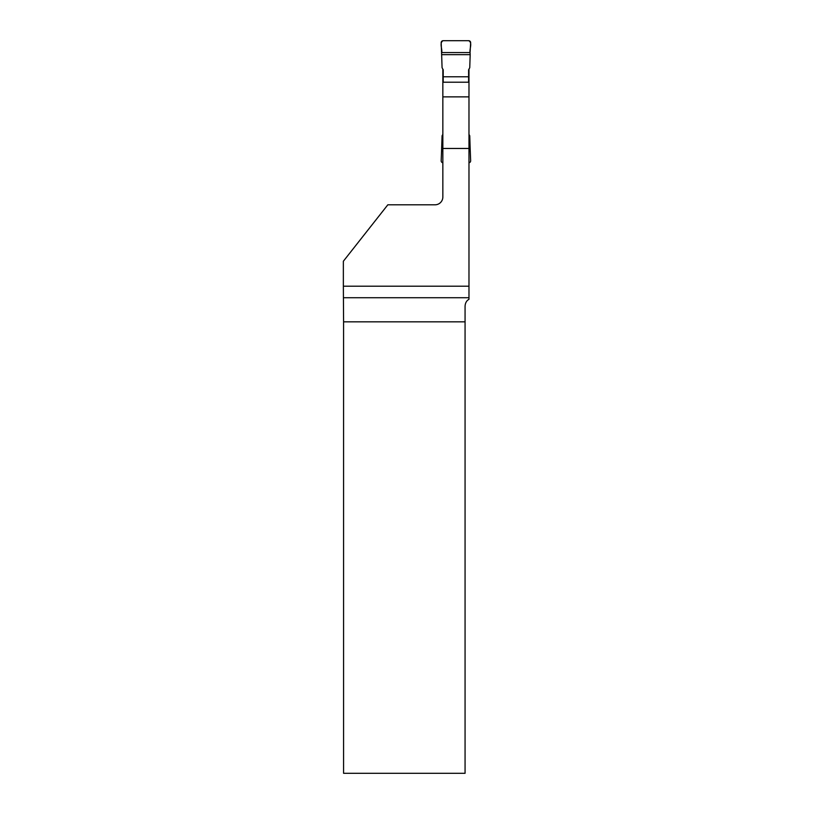 <?xml version="1.0" encoding="UTF-8"?>
<svg xmlns="http://www.w3.org/2000/svg" width="814" height="814" viewBox="0 0 814 814"><rect width="100%" height="100%" fill="white"/><g stroke="black" fill="none" stroke-linecap="round" stroke-linejoin="round"><path stroke-width="1.22" d="M343.355 286.202L343.579 321.835L465.069 321.835L465.069 306.074C465.303 302.879 466.605 300.62 468.976 299.308L468.976 286.202L343.355 286.202L343.355 261.243L387.83 204.802L435.032 204.802A7.814 7.814 0 0 0 442.847 196.988L442.847 69.139M468.976 286.202L468.976 148.463L442.847 148.463M468.976 69.139L468.976 82.214L442.847 82.214M468.976 82.214L468.976 148.463M343.579 321.835L343.579 773.3L465.069 773.3L465.069 321.835M442.847 196.988A7.814 7.814 0 0 1 435.032 204.802M442.847 96.866L468.976 96.866M443.213 82.214L443.213 69.811L442.073 67.725L441.646 54.65L470.177 54.65L469.749 67.725L468.61 69.811L468.61 82.214M442.847 148.85L441.646 148.85L442.073 135.775L442.847 134.361M468.976 134.361L469.749 135.775L470.177 148.85L468.976 148.85M442.847 162.78A1.954 1.954 0 0 1 441.178 160.734L441.646 148.85M468.976 162.78A1.954 1.954 0 0 0 470.645 160.734L470.177 148.85M443.213 76.781L468.61 76.781M441.748 52.574L470.065 52.574L470.645 42.766A1.954 1.954 0 0 0 468.691 40.7L443.131 40.7A1.954 1.954 0 0 0 441.178 42.766L441.646 54.65M470.065 52.574C469.403 48.83 472.7 42.664 468.691 40.7L443.131 40.7C439.122 42.664 442.419 48.83 441.748 52.574L470.065 52.574L470.177 54.65M441.748 150.926L442.847 150.926M468.976 150.926L470.065 150.926M468.976 297.731L343.549 297.731"/></g></svg>
